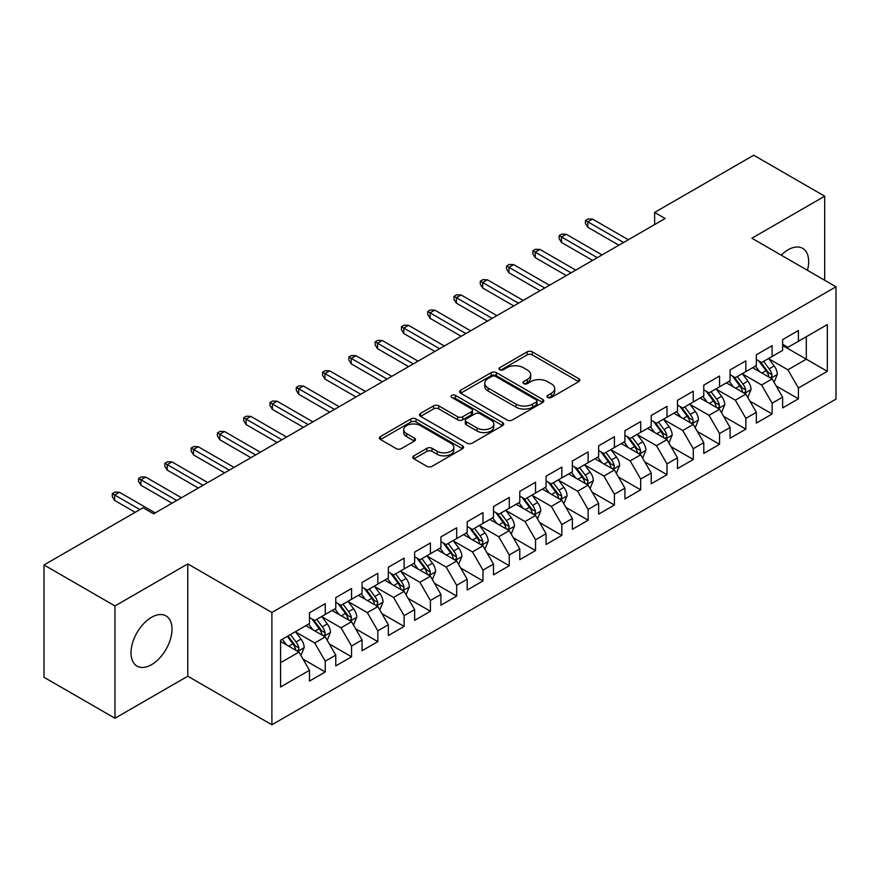 <?xml version="1.0" encoding="UTF-8"?>
<svg xmlns="http://www.w3.org/2000/svg" width="880" height="880" viewBox="0 0 880 880"><rect width="100%" height="100%" fill="white"/><g stroke="black" fill="none" stroke-linecap="round" stroke-linejoin="round"><path stroke-width="1.32" d="M547.712 397.474A2.552 1.474 0 0 0 551.331 397.474L578.743 381.645A3.652 2.112 0 0 0 579.81 380.16A3.652 2.112 0 0 0 578.743 378.664L532.301 351.857A3.652 2.112 0 0 0 527.142 351.857L499.73 367.686A2.552 1.474 0 0 0 498.971 368.72A2.552 1.474 0 0 0 499.73 369.765A2.552 1.474 0 0 0 503.338 369.765L506.88 367.719A11.671 6.743 0 0 1 523.402 367.719L527.263 369.952A11.671 6.743 0 0 1 530.684 374.715A11.671 6.743 0 0 1 527.263 379.489L523.721 381.535A2.552 1.474 0 0 0 522.973 382.58A2.552 1.474 0 0 0 523.721 383.625A2.552 1.474 0 0 0 527.329 383.625L530.882 381.568A11.671 6.743 0 0 1 547.393 381.568L551.265 383.812A11.671 6.743 0 0 1 554.686 388.575A11.671 6.743 0 0 1 551.265 393.338L547.712 395.384A2.552 1.474 0 0 0 546.964 396.429A2.552 1.474 0 0 0 547.712 397.474L547.712 395.384M151.514 664.686A28.996 16.742 120 0 0 170.456 639.133A28.996 16.742 120 0 0 166.012 615.901A28.996 16.742 120 0 0 151.514 617.331A28.996 16.742 120 0 0 132.572 642.884A28.996 16.742 120 0 0 137.016 666.116A28.996 16.742 120 0 0 151.514 664.686M807.455 270.314A28.996 16.742 120 0 0 802.659 248.336A28.996 16.742 120 0 0 788.161 249.766A28.996 16.742 120 0 0 781.22 255.167M413.875 455.829A3.652 2.112 0 0 0 412.797 457.325A3.652 2.112 0 0 0 413.875 458.81L426.899 466.334A3.652 2.112 0 0 0 432.058 466.334L462.506 448.756A3.652 2.112 0 0 0 463.573 447.26A3.652 2.112 0 0 0 462.506 445.775L416.064 418.957A3.652 2.112 0 0 0 410.905 418.957L380.457 436.535A3.652 2.112 0 0 0 379.39 438.031A3.652 2.112 0 0 0 380.457 439.516L396.198 448.602A3.652 2.112 0 0 0 401.357 448.602L414.381 441.078A3.652 2.112 0 0 0 415.459 439.593A3.652 2.112 0 0 0 414.381 438.108L406.582 433.598A9.757 5.632 0 0 1 403.722 429.616A9.757 5.632 0 0 1 409.75 424.402A9.757 5.632 0 0 1 420.387 425.623L450.956 443.278A9.757 5.632 0 0 1 453.816 447.26A9.757 5.632 0 0 1 447.788 452.474A9.757 5.632 0 0 1 437.151 451.253L432.058 448.305A3.652 2.112 0 0 0 426.899 448.305L413.875 455.829L413.875 458.81M114.972 605.946L114.972 718.256L187.781 676.214L187.781 563.915L114.972 605.946L44 564.971L143.099 507.76L153.615 513.832L665.137 218.504L654.621 212.432L654.621 224.576M187.781 563.915L271.898 612.48L836 286.792L836 399.102L271.898 724.779L271.898 612.48M824.692 280.269L824.692 196.196L751.883 238.227L836 286.792M824.692 196.196L753.72 155.221L654.621 212.432M507.144 420.002A3.652 2.112 0 0 0 512.303 420.002L542.751 402.424A3.652 2.112 0 0 0 543.818 400.939A3.652 2.112 0 0 0 542.751 399.443L496.309 372.636A3.652 2.112 0 0 0 491.15 372.636L460.702 390.214A3.652 2.112 0 0 0 459.635 391.699A3.652 2.112 0 0 0 460.702 393.195L507.144 420.002M452.815 398.024A2.552 1.474 0 0 1 455.411 398.387L455.411 395.351L502.623 422.609A3.652 2.112 0 0 1 503.701 424.105A3.652 2.112 0 0 1 502.623 425.59L472.186 443.168A3.652 2.112 0 0 1 467.016 443.168L420.574 416.35L420.574 413.38A3.652 2.112 0 0 0 419.507 414.865A3.652 2.112 0 0 0 420.574 416.35M420.574 413.38L433.609 405.856A3.652 2.112 0 0 1 438.768 405.856L457.6 416.724A3.652 2.112 0 0 0 462.759 416.724L471.405 411.741A3.652 2.112 0 0 0 472.472 410.245A3.652 2.112 0 0 0 471.405 408.76L451.803 397.441A2.552 1.474 0 0 1 451.055 396.396A2.552 1.474 0 0 1 452.628 395.032A2.552 1.474 0 0 1 455.411 395.351M782.639 345.532L806.3 359.183L806.3 336.721L827.321 324.588L798.413 341.275L798.413 330.506L782.639 339.614L782.639 350.383L772.123 356.455L772.123 345.675L756.349 354.783L756.349 365.563L745.844 371.635L745.844 360.855L730.07 369.963L730.07 380.732L719.554 386.804L719.554 376.035L703.78 385.143L703.78 395.912L693.264 401.984L693.264 391.204L677.49 400.312L677.49 411.092L666.985 417.164L666.985 406.384L651.211 415.492L651.211 426.261L640.695 432.333L640.695 421.564L624.921 430.661L624.921 441.441L614.405 447.513L614.405 436.733L598.642 445.841L598.642 456.621L588.126 462.693L588.126 451.913L572.352 461.021L572.352 471.79L561.836 477.862L561.836 467.093L546.062 476.19L546.062 486.97L535.546 493.042L535.546 482.262L519.783 491.37L519.783 502.15L509.267 508.211L509.267 497.442L493.493 506.55L493.493 517.319L482.977 523.391L482.977 512.622L467.203 521.719L467.203 532.499L456.687 538.571L456.687 527.791L440.924 536.899L440.924 547.679L430.408 553.74L430.408 542.971L414.634 552.079L414.634 562.848L404.118 568.92L404.118 558.151L388.344 567.248L388.344 578.028L377.828 584.1L377.828 573.32L362.065 582.428L362.065 593.208L351.549 599.269L351.549 588.5L335.775 597.608L335.775 608.377L325.259 614.449L325.259 603.669L309.485 612.777L309.485 623.557L280.577 640.244L280.577 686.994L309.485 670.296L298.98 652.091L280.577 641.465M827.321 324.588L827.321 371.327L798.413 388.025L787.897 369.809L768.834 358.809M776.204 385.979L798.413 398.794L798.413 388.025M798.413 398.794L782.639 407.902L782.639 397.133L772.123 403.194L761.607 384.989L742.555 373.989M749.914 401.148L772.123 413.974L772.123 403.194M772.123 413.974L756.349 423.082L756.349 412.302L745.844 418.374L735.328 400.158L716.265 389.158M723.624 416.328L745.844 429.154L745.844 418.374M745.844 429.154L730.07 438.251L730.07 427.482L719.554 433.554L709.038 415.338L689.975 404.338M697.345 431.497L719.554 444.323L719.554 433.554M719.554 444.323L703.78 453.431L703.78 442.651L693.264 448.723L682.748 430.518L663.696 419.507M671.055 446.677L693.264 459.503L693.264 448.723M693.264 459.503L677.49 468.611L677.49 457.831L666.985 463.903L656.469 445.687L637.406 434.687M644.765 461.857L666.985 474.683L666.985 463.903M666.985 474.683L651.211 483.78L651.211 473.011L640.695 479.083L630.179 460.867L611.127 449.867M618.486 477.026L640.695 489.852L640.695 479.083M640.695 489.852L624.921 498.96L624.921 488.18L614.405 494.252L603.889 476.047L584.837 465.036M592.196 492.206L614.405 505.032L614.405 494.252M614.405 505.032L598.642 514.14L598.642 503.36L588.126 509.432L577.61 491.216L558.547 480.216M565.906 507.386L588.126 520.201L588.126 509.432M588.126 520.201L572.352 529.309L572.352 518.54L561.836 524.612L551.32 506.396L532.268 495.396M539.627 522.555L561.836 535.381L561.836 524.612M561.836 535.381L546.062 544.489L546.062 533.709L535.546 539.781L525.041 521.576L505.978 510.565M513.337 537.735L535.546 550.561L535.546 539.781M535.546 550.561L519.783 559.669L519.783 548.889L509.267 554.961L498.751 536.745L479.688 525.745M487.047 552.915L509.267 565.73L509.267 554.961M509.267 565.73L493.493 574.838L493.493 564.069L482.977 570.141L472.461 551.925L453.409 540.925M460.768 568.084L482.977 580.91L482.977 570.141M482.977 580.91L467.203 590.018L467.203 579.238L456.687 585.31L446.182 567.105L427.119 556.094M434.478 583.264L456.687 596.09L456.687 585.31M456.687 596.09L440.924 605.198L440.924 594.418L430.408 600.49L419.892 582.274L400.829 571.274M408.199 598.444L430.408 611.259L430.408 600.49M430.408 611.259L414.634 620.367L414.634 609.598L404.118 615.659L393.602 597.454L374.55 586.454M381.909 613.613L404.118 626.439L404.118 615.659M404.118 626.439L388.344 635.547L388.344 624.767L377.828 630.839L367.323 612.634L348.26 601.623M355.619 628.793L377.828 641.619L377.828 630.839M377.828 641.619L362.065 650.716L362.065 639.947L351.549 646.019L341.033 627.803L321.97 616.803M329.34 643.973L351.549 656.788L351.549 646.019M351.549 656.788L335.775 665.896L335.775 655.127L325.259 661.188L314.743 642.983L295.691 631.983M303.05 659.142L325.259 671.968L325.259 661.188M325.259 671.968L309.485 681.076L309.485 670.296M309.485 617.485L314.743 620.521L325.259 614.449M280.577 662.706L298.98 652.091M335.775 602.305L341.033 605.341L351.549 599.269M314.743 642.983L325.259 636.911L305.811 625.68M335.775 655.127L325.259 636.911M362.065 587.136L367.323 590.172L377.828 584.1M341.033 627.803L351.549 621.731L332.09 610.5M362.065 639.947L351.549 621.731M388.344 571.956L393.602 574.992L404.118 568.92M367.323 612.634L377.828 606.562L358.38 595.331M388.344 624.767L377.828 606.562M414.634 556.776L419.892 559.812L430.408 553.74M393.602 597.454L404.118 591.382L384.67 580.151M414.634 609.598L404.118 591.382M440.924 541.607L446.182 544.643L456.687 538.571M419.892 582.274L430.408 576.202L410.949 564.971M440.924 594.418L430.408 576.202M467.203 526.427L472.461 529.463L482.977 523.391M446.182 567.105L456.687 561.033L437.239 549.802M467.203 579.238L456.687 561.033M493.493 511.247L498.751 514.283L509.267 508.211M472.461 551.925L482.977 545.853L463.529 534.622M493.493 564.069L482.977 545.853M519.783 496.078L525.041 499.114L535.546 493.042M498.751 536.745L509.267 530.673L489.808 519.442M519.783 548.889L509.267 530.673M546.062 480.898L551.32 483.934L561.836 477.862M525.041 521.576L535.546 515.504L516.098 504.273M546.062 533.709L535.546 515.504M572.352 465.718L577.61 468.754L588.126 462.693M551.32 506.396L561.836 500.324L542.388 489.093M572.352 518.54L561.836 500.324M598.642 450.549L603.889 453.585L614.405 447.513M577.61 491.216L588.126 485.144L568.667 473.924M598.642 503.36L588.126 485.144M624.921 435.369L630.179 438.405L640.695 432.333M603.889 476.047L614.405 469.975L594.957 458.744M624.921 488.18L614.405 469.975M651.211 420.2L656.469 423.225L666.985 417.164M630.179 460.867L640.695 454.795L621.247 443.564M651.211 473.011L640.695 454.795M677.49 405.02L682.748 408.056L693.264 401.984M656.469 445.687L666.985 439.626L647.526 428.395M677.49 457.831L666.985 439.626M703.78 389.84L709.038 392.876L719.554 386.804M682.748 430.518L693.264 424.446L673.816 413.215M703.78 442.651L693.264 424.446M730.07 374.671L735.328 377.707L745.844 371.635M709.038 415.338L719.554 409.266L700.095 398.035M730.07 427.482L719.554 409.266M756.349 359.491L761.607 362.527L772.123 356.455M735.328 400.158L745.844 394.097L726.385 382.866M756.349 412.302L745.844 394.097M782.639 344.311L787.897 347.347L798.413 341.275M761.607 384.989L772.123 378.917L752.675 367.686M782.639 397.133L772.123 378.917M44 564.971L44 677.281L114.972 718.256M187.781 676.214L271.898 724.779M787.897 369.809L806.3 359.183L827.321 371.327M548.735 397.837L551.265 396.374A11.671 6.743 0 0 0 554.686 391.611L554.686 388.575M530.684 374.715L530.684 377.751A11.671 6.743 0 0 1 527.263 382.525L524.744 383.977M578.688 381.678L532.301 354.893A3.652 2.112 0 0 0 527.142 354.893L500.742 370.128M542.696 402.457L496.309 375.672A3.652 2.112 0 0 0 491.15 375.672L460.746 393.217M536.294 401.984A2.552 1.474 0 0 0 537.042 400.939A2.552 1.474 0 0 0 536.294 399.894L495.528 376.354A2.552 1.474 0 0 0 491.92 376.354L488.18 378.521A11.671 6.743 0 0 0 484.759 383.284A11.671 6.743 0 0 0 488.18 388.047L516.043 404.14A11.671 6.743 0 0 0 532.554 404.14L536.294 401.984L536.294 405.02A2.552 1.474 0 0 0 537.042 403.975L537.042 400.939M484.759 383.284L484.759 386.32A11.671 6.743 0 0 0 488.18 391.083L488.18 388.047M536.294 405.02L532.554 407.176A11.671 6.743 0 0 1 516.043 407.176L488.18 391.083M420.629 416.383L433.609 408.892L433.609 405.856M472.472 410.245L472.472 413.281A3.652 2.112 0 0 1 471.405 414.777L462.759 419.76A3.652 2.112 0 0 1 457.6 419.76L438.768 408.892A3.652 2.112 0 0 0 433.609 408.892M455.411 398.387L502.579 425.623M477.147 428.01A9.757 5.632 0 0 0 487.784 429.231A9.757 5.632 0 0 0 493.812 424.028A9.757 5.632 0 0 0 490.952 420.046L480.183 413.82A3.652 2.112 0 0 0 475.024 413.82L466.378 418.814A3.652 2.112 0 0 0 465.311 420.299A3.652 2.112 0 0 0 466.378 421.795L477.147 428.01L477.147 431.046A9.757 5.632 0 0 0 487.784 432.267A9.757 5.632 0 0 0 493.812 427.064L493.812 424.028M465.311 420.299L465.311 423.335A3.652 2.112 0 0 0 466.378 424.831L466.378 421.795M477.147 431.046L466.378 424.831M453.816 447.26L453.816 450.296A9.757 5.632 0 0 1 447.788 455.51A9.757 5.632 0 0 1 437.151 454.289L432.058 451.341A3.652 2.112 0 0 0 426.899 451.341L413.919 458.843M403.722 429.616L403.722 432.652A9.757 5.632 0 0 0 406.582 436.634L406.582 433.598M414.337 441.111L406.582 436.634M462.462 448.778L416.064 421.993A3.652 2.112 0 0 0 410.905 421.993L380.501 439.549M774.07 382.283L777.326 374.33A9.856 5.687 -120 0 0 774.18 365.948L768.603 358.49M759.704 371.745L755.458 366.08M753.478 368.148L752.994 367.499M770.264 377.839L771.793 376.475L772.013 374.748A9.856 5.687 -120 0 0 769.186 368.83L763.609 361.372M760.419 361.834L767.316 371.041A5.016 2.893 60 0 1 768.229 372.57L772.013 374.748M758.681 360.833L766.04 370.645A9.856 5.687 60 0 1 768.856 376.574L769.054 377.146M623.612 242.484L587.807 221.815L587.807 227.271L585.442 223.487L585.442 220.451L587.807 221.815L592.537 219.076L628.342 239.745M587.807 227.271L618.882 245.212M585.442 220.451L588.071 218.933L592.537 219.076M747.78 397.463L751.047 389.51A9.856 5.687 -120 0 0 747.901 381.117L742.313 373.67M733.414 386.925L729.168 381.249M727.188 383.328L726.704 382.679M743.985 393.019L745.503 391.644L745.723 389.928A9.856 5.687 -120 0 0 742.907 383.999L737.319 376.552M734.129 377.014L741.026 386.221A5.016 2.893 60 0 1 741.939 387.75L745.723 389.928M732.402 376.013L739.75 385.825A9.856 5.687 60 0 1 742.566 391.754L742.764 392.315M721.501 412.643L724.757 404.69A9.856 5.687 -120 0 0 721.611 396.297L716.023 388.839M707.135 402.094L702.889 396.429M700.898 398.497L700.414 397.859M717.695 408.199L719.224 406.824L719.433 405.108A9.856 5.687 -120 0 0 716.617 399.179L711.029 391.721M707.85 392.194L714.747 401.401A5.016 2.893 60 0 1 715.66 402.919L719.433 405.108M706.112 391.193L713.46 401.005A9.856 5.687 60 0 1 716.287 406.923L716.485 407.495M597.322 257.653L561.517 236.984L561.517 242.451L559.152 238.656L559.152 235.62L561.517 236.984L566.247 234.256L602.052 254.925M561.517 242.451L592.592 260.392M559.152 235.62L561.781 234.102L566.247 234.256M571.032 272.833L535.238 252.164L535.238 257.631L532.873 253.836L532.873 250.8L535.238 252.164L539.968 249.436L575.762 270.105M535.238 257.631L566.302 275.561M532.873 250.8L535.502 249.282L539.968 249.436M695.211 427.812L698.467 419.859A9.856 5.687 -120 0 0 695.321 411.477L689.744 404.019M680.845 417.274L676.599 411.609M674.619 413.677L674.135 413.028M691.405 423.368L692.934 422.004L693.154 420.277A9.856 5.687 -120 0 0 690.327 414.359L684.75 406.901M681.56 407.363L688.457 416.57A5.016 2.893 60 0 1 689.37 418.099L693.154 420.277M679.833 406.362L687.181 416.174A9.856 5.687 60 0 1 689.997 422.103L690.195 422.675M668.921 442.992L672.188 435.039A9.856 5.687 -120 0 0 669.042 426.646L663.454 419.199M654.555 432.454L650.309 426.778M648.329 428.857L647.845 428.208M665.126 438.548L666.655 437.173L666.864 435.457A9.856 5.687 -120 0 0 664.048 429.528L658.46 422.081M655.27 422.543L662.167 431.75A5.016 2.893 60 0 1 663.08 433.268L666.864 435.457M653.543 421.542L660.891 431.354A9.856 5.687 60 0 1 663.707 437.283L663.916 437.844M544.753 288.013L508.948 267.344L508.948 272.8L506.583 269.005L506.583 265.98L508.948 267.344L513.678 264.605L549.483 285.274M508.948 272.8L540.023 290.741M506.583 265.98L509.212 264.462L513.678 264.605M518.463 303.182L482.658 282.513L482.658 287.98L480.293 284.185L480.293 281.149L482.658 282.513L487.399 279.785L523.193 300.454M482.658 287.98L513.733 305.921M480.293 281.149L482.922 279.631L487.399 279.785M642.642 458.161L645.898 450.208A9.856 5.687 -120 0 0 642.752 441.826L637.175 434.368M628.276 447.623L624.03 441.958M622.039 444.026L621.555 443.388M638.836 453.728L640.365 452.353L640.585 450.637A9.856 5.687 -120 0 0 637.758 444.708L632.181 437.25M628.991 437.723L635.888 446.93A5.016 2.893 60 0 1 636.801 448.448L640.585 450.637M627.253 436.722L634.601 446.534A9.856 5.687 60 0 1 637.428 452.452L637.626 453.024M492.173 318.362L456.379 297.693L456.379 303.16L454.014 299.365L454.014 296.329L456.379 297.693L461.109 294.965L496.914 315.634M456.379 303.16L487.443 321.09M454.014 296.329L456.643 294.811L461.109 294.965M616.352 473.341L619.608 465.388A9.856 5.687 -120 0 0 616.473 457.006L610.885 449.548M601.986 462.803L597.74 457.138M595.76 459.206L595.276 458.557M612.557 468.897L614.075 467.533L614.295 465.806A9.856 5.687 -120 0 0 611.479 459.888L605.891 452.43M602.701 452.892L609.598 462.099A5.016 2.893 60 0 1 610.511 463.628L614.295 465.806M600.974 451.891L608.322 461.703A9.856 5.687 60 0 1 611.138 467.632L611.336 468.204M465.894 333.542L430.089 312.873L430.089 318.329L427.724 314.534L427.724 311.498L430.089 312.873L434.819 310.134L470.624 330.803M430.089 318.329L461.164 336.27M427.724 311.498L430.353 309.991L434.819 310.134M590.062 488.521L593.329 480.568A9.856 5.687 -120 0 0 590.183 472.175L584.595 464.728M575.696 477.972L571.45 472.307M569.47 474.375L568.986 473.737M586.267 484.077L587.796 482.702L588.005 480.986A9.856 5.687 -120 0 0 585.189 475.057L579.601 467.61M576.411 468.072L583.308 477.279A5.016 2.893 60 0 1 584.221 478.797L588.005 480.986M574.684 467.071L582.032 476.883A9.856 5.687 60 0 1 584.848 482.812L585.057 483.373M439.604 348.711L403.799 328.042L403.799 333.509L401.434 329.714L401.434 326.678L403.799 328.042L408.54 325.314L444.334 345.983M403.799 333.509L434.874 351.45M401.434 326.678L404.063 325.16L408.54 325.314M563.783 503.69L567.039 495.737A9.856 5.687 -120 0 0 563.893 487.355L558.316 479.897M549.417 493.152L545.171 487.487M543.18 489.555L542.696 488.917M559.977 499.257L561.506 497.882L561.726 496.166A9.856 5.687 -120 0 0 558.899 490.237L553.322 482.779M550.132 483.252L557.029 492.459A5.016 2.893 60 0 1 557.942 493.977L561.726 496.166M548.394 482.251L555.742 492.063A9.856 5.687 60 0 1 558.569 497.981L558.767 498.553M413.314 363.891L377.52 343.222L377.52 348.689L375.155 344.894L375.155 341.858L377.52 343.222L382.25 340.494L418.055 361.163M377.52 348.689L408.584 366.619M375.155 341.858L377.784 340.34L382.25 340.494M537.493 518.87L540.749 510.917A9.856 5.687 -120 0 0 537.614 502.524L532.026 495.077M523.127 508.332L518.881 502.667M516.901 504.735L516.417 504.086M533.698 514.426L535.216 513.051L535.436 511.335A9.856 5.687 -120 0 0 532.62 505.417L527.032 497.959M523.842 498.421L530.739 507.628A5.016 2.893 60 0 1 531.652 509.157L535.436 511.335M522.115 497.42L529.463 507.232A9.856 5.687 60 0 1 532.279 513.161L532.477 513.733M387.035 379.071L351.23 358.402L351.23 363.858L348.865 360.063L348.865 357.027L351.23 358.402L355.96 355.663L391.765 376.332M351.23 363.858L382.305 381.799M348.865 357.027L351.494 355.509L355.96 355.663M511.214 534.05L514.47 526.097A9.856 5.687 -120 0 0 511.324 517.704L505.736 510.246M496.837 523.501L492.602 517.836M490.611 519.904L490.127 519.266M507.408 529.606L508.937 528.231L509.146 526.515A9.856 5.687 -120 0 0 506.33 520.586L500.742 513.139M497.563 513.601L504.46 522.808A5.016 2.893 60 0 1 505.362 524.326L509.146 526.515M495.825 512.6L503.173 522.412A9.856 5.687 60 0 1 506 528.33L506.198 528.902M360.745 394.24L324.951 373.571L324.951 379.038L322.575 375.243L322.575 372.207L324.951 373.571L329.681 370.843L365.475 391.512M324.951 379.038L356.015 396.979M322.575 372.207L325.204 370.689L329.681 370.843M484.924 549.219L488.18 541.266A9.856 5.687 -120 0 0 485.034 532.884L479.457 525.426M470.558 538.681L466.312 533.016M464.321 535.084L463.848 534.435M481.118 544.786L482.647 543.411L482.867 541.695A9.856 5.687 -120 0 0 480.04 535.766L474.463 528.308M471.273 528.77L478.17 537.977A5.016 2.893 60 0 1 479.083 539.506L482.867 541.695M469.535 527.78L476.894 537.581A9.856 5.687 60 0 1 479.71 543.51L479.908 544.082M334.466 409.42L298.661 388.751L298.661 394.218L296.296 390.423L296.296 387.387L298.661 388.751L303.391 386.023L339.196 406.692M298.661 394.218L329.725 412.148M296.296 387.387L298.925 385.869L303.391 386.023M458.634 564.399L461.89 556.446A9.856 5.687 -120 0 0 458.755 548.053L453.167 540.606M444.268 553.861L440.022 548.196M438.042 550.264L437.558 549.615M454.839 559.955L456.357 558.58L456.577 556.864A9.856 5.687 -120 0 0 453.761 550.946L448.173 543.488M444.983 543.95L451.88 553.157A5.016 2.893 60 0 1 452.793 554.686L456.577 556.864M443.256 542.949L450.604 552.761A9.856 5.687 60 0 1 453.42 558.69L453.618 559.262M308.176 424.6L272.371 403.931L272.371 409.387L270.006 405.592L270.006 402.556L272.371 403.931L277.101 401.192L312.906 421.861M272.371 409.387L303.446 427.328M270.006 402.556L272.635 401.038L277.101 401.192M432.355 579.579L435.611 571.626A9.856 5.687 -120 0 0 432.465 563.233L426.877 555.775M417.978 569.03L413.743 563.365M411.752 565.433L411.268 564.795M428.549 575.135L430.078 573.76L430.287 572.044A9.856 5.687 -120 0 0 427.471 566.115L421.883 558.668M418.704 559.13L425.601 568.337A5.016 2.893 60 0 1 426.503 569.855L430.287 572.044M416.966 558.129L424.314 567.941A9.856 5.687 60 0 1 427.141 573.859L427.339 574.431M281.886 439.769L246.092 419.1L246.092 424.567L243.727 420.772L243.727 417.736L246.092 419.1L250.822 416.372L286.616 437.041M246.092 424.567L277.156 442.508M243.727 417.736L246.345 416.218L250.822 416.372M406.065 594.748L409.321 586.795A9.856 5.687 -120 0 0 406.175 578.413L400.598 570.955M391.699 584.21L387.453 578.545M385.462 580.613L384.989 579.964M402.259 590.315L403.788 588.94L404.008 587.213A9.856 5.687 -120 0 0 401.181 581.295L395.604 573.837M392.414 574.299L399.311 583.506A5.016 2.893 60 0 1 400.224 585.035L404.008 587.213M390.676 573.298L398.035 583.11A9.856 5.687 60 0 1 400.851 589.039L401.049 589.611M255.607 454.949L219.802 434.28L219.802 439.747L217.437 435.952L217.437 432.916L219.802 434.28L224.532 431.541L260.337 452.221M219.802 439.747L250.866 457.677M217.437 432.916L220.066 431.398L224.532 431.541M379.775 609.928L383.042 601.975A9.856 5.687 -120 0 0 379.896 593.582L374.308 586.135M365.409 599.39L361.163 593.725M359.183 595.793L358.699 595.144M375.98 605.484L377.498 604.109L377.718 602.393A9.856 5.687 -120 0 0 374.902 596.464L369.314 589.017M366.124 589.479L373.021 598.686A5.016 2.893 60 0 1 373.934 600.215L377.718 602.393M364.397 588.478L371.745 598.29A9.856 5.687 60 0 1 374.561 604.219L374.759 604.791M229.317 470.129L193.512 449.449L193.512 454.916L191.147 451.121L191.147 448.085L193.512 449.449L198.242 446.721L234.047 467.39M193.512 454.916L224.587 472.857M191.147 448.085L193.776 446.567L198.242 446.721M353.496 625.108L356.752 617.155A9.856 5.687 -120 0 0 353.606 608.762L348.018 601.304M339.13 614.559L334.884 608.894M332.893 610.962L332.409 610.324M349.69 620.664L351.219 619.289L351.428 617.573A9.856 5.687 -120 0 0 348.612 611.644L343.024 604.197M339.845 604.659L346.742 613.866A5.016 2.893 60 0 1 347.655 615.384L351.428 617.573M338.107 603.658L345.455 613.47A9.856 5.687 60 0 1 348.282 619.388L348.48 619.96M203.027 485.298L167.233 464.629L167.233 470.096L164.868 466.301L164.868 463.265L167.233 464.629L171.963 461.901L207.757 482.57M167.233 470.096L198.297 488.037M164.868 463.265L167.497 461.747L171.963 461.901M327.206 640.277L330.462 632.324A9.856 5.687 -120 0 0 327.316 623.942L321.739 616.484M312.84 629.739L308.594 624.074M306.614 626.142L306.13 625.493M323.4 635.844L324.929 634.469L325.149 632.742A9.856 5.687 -120 0 0 322.322 626.824L316.745 619.366M313.555 619.828L320.452 629.035A5.016 2.893 60 0 1 321.365 630.564L325.149 632.742M311.828 618.827L319.176 628.639A9.856 5.687 60 0 1 321.992 634.568L322.19 635.14M176.748 500.478L140.943 479.809L140.943 485.265L138.578 481.481L138.578 478.445L140.943 479.809L145.673 477.07L181.478 497.75M140.943 485.265L172.018 503.206M138.578 478.445L141.207 476.927L145.673 477.07M300.916 655.457L304.183 647.504A9.856 5.687 -120 0 0 301.037 639.111L295.449 631.664M286.55 644.919L282.304 639.243M297.121 651.013L298.65 649.638L298.859 647.922A9.856 5.687 -120 0 0 296.043 641.993L290.455 634.546M287.991 635.965L294.162 644.215A5.016 2.893 60 0 1 295.075 645.744L298.859 647.922M287.298 636.361L292.886 643.819A9.856 5.687 60 0 1 295.702 649.748L295.9 650.309M139.942 509.586L114.653 494.978L114.653 500.445L112.288 496.65L112.288 493.614L114.653 494.978L119.394 492.25L155.188 512.919M114.653 500.445L135.212 512.314M112.288 493.614L114.917 492.096L119.394 492.25M551.265 396.374L551.265 393.338M523.721 383.625L523.721 381.535M527.263 382.525L527.263 379.489M499.73 369.765L499.73 367.686M527.142 354.893L527.142 351.857M532.301 354.893L532.301 351.857M578.743 381.645L578.743 378.664M460.702 393.195L460.702 390.214M491.15 375.672L491.15 372.636M496.309 375.672L496.309 372.636M542.751 402.424L542.751 399.443M516.043 407.176L516.043 404.14M532.554 407.176L532.554 404.14M438.768 408.892L438.768 405.856M457.6 419.76L457.6 416.724M462.759 419.76L462.759 416.724M471.405 414.777L471.405 411.741M502.623 425.59L502.623 422.609M426.899 451.341L426.899 448.305M432.058 451.341L432.058 448.305M437.151 454.289L437.151 451.253M414.381 441.078L414.381 438.108M380.457 439.516L380.457 436.535M410.905 421.993L410.905 418.957M416.064 421.993L416.064 418.957M462.506 448.756L462.506 445.775M770.891 378.202L777.26 374.528M769.186 368.83L774.18 365.948M761.915 373.021L766.04 370.645M744.601 393.382L750.981 389.697M742.907 383.999L747.901 381.117M735.636 388.201L739.75 385.825M718.322 408.551L724.691 404.877M716.617 399.179L721.611 396.297M709.346 403.381L713.46 401.005M692.032 423.731L698.401 420.046M690.327 414.359L695.321 411.477M683.067 418.55L687.181 416.174M665.742 438.911L672.122 435.226M664.048 429.528L669.042 426.646M656.777 433.73L660.891 431.354M639.463 454.08L645.832 450.406M637.758 444.708L642.752 441.826M630.487 448.91L634.601 446.534M613.173 469.26L619.542 465.575M611.479 459.888L616.473 457.006M604.208 464.079L608.322 461.703M586.883 484.44L593.263 480.755M585.189 475.057L590.183 472.175M577.918 479.259L582.032 476.883M560.604 499.609L566.973 495.935M558.899 490.237L563.893 487.355M551.628 494.439L555.742 492.063M534.314 514.789L540.694 511.104M532.62 505.417L537.614 502.524M525.349 509.608L529.463 507.232M508.024 529.969L514.404 526.284M506.33 520.586L511.324 517.704M499.059 524.788L503.173 522.412M481.745 545.138L488.114 541.464M480.04 535.766L485.034 532.884M472.769 539.957L476.894 537.581M455.455 560.318L461.835 556.633M453.761 550.946L458.755 548.053M446.49 555.137L450.604 552.761M429.165 575.498L435.545 571.813M427.471 566.115L432.465 563.233M420.2 570.317L424.314 567.941M402.886 590.667L409.255 586.993M401.181 581.295L406.175 578.413M393.91 585.486L398.035 583.11M376.596 605.847L382.976 602.162M374.902 596.464L379.896 593.582M367.631 600.666L371.745 598.29M350.317 621.016L356.686 617.342M348.612 611.644L353.606 608.762M341.341 615.846L345.455 613.47M324.027 636.196L330.396 632.522M322.322 626.824L327.316 623.942M315.062 631.015L319.176 628.639M297.737 651.376L304.117 647.691M296.043 641.993L301.037 639.111M288.772 646.195L292.886 643.819"/></g></svg>

